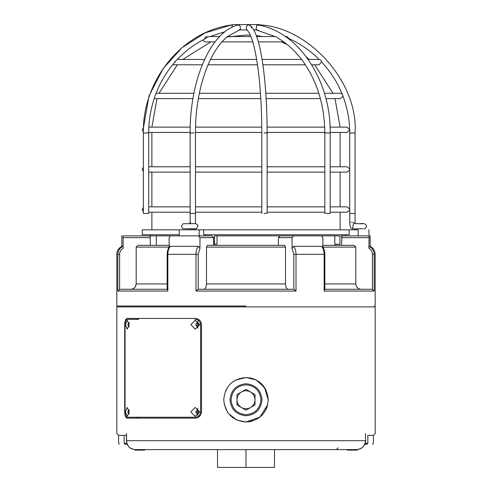 <?xml version="1.0" encoding="UTF-8"?>
<svg xmlns="http://www.w3.org/2000/svg" width="492" height="492" viewBox="0 0 492 492"><rect width="100%" height="100%" fill="white"/><g stroke="black" fill="none" stroke-linecap="round" stroke-linejoin="round"><path stroke-width="0.74" d="M189.93 235.871L199.18 235.871L199.18 229.819L142.274 229.819L142.274 234.745L179.248 234.745M217.015 235.871L217.015 244.235L213.608 244.235M334.8 235.871L334.8 244.235L339.96 244.235C342.18 244.235 342.18 244.235 339.96 244.235L339.96 235.871L214.438 235.871L214.438 244.235M226.664 37.072L246 35.061L250.385 35.166M256.32 35.633L262.623 36.543M281.178 41.881L287.223 44.569M306.479 57.066L309.228 59.458M314.659 64.803L333.01 93.283M335.021 98.621L340.101 127.102M210.822 41.881L182.772 59.458M177.341 64.803L158.99 93.283M156.979 98.621L151.899 127.102M179.248 229.819L179.248 235.871L150.374 235.871L150.374 234.745M349.172 234.745L203.663 234.745L203.663 229.819L349.172 229.819L349.172 234.745M199.18 229.819L203.663 229.819M349.172 229.819L358.139 229.819C371.915 229.819 371.915 229.819 358.139 229.819L358.139 235.871M341.608 245.336L341.922 235.871L345.679 235.871L345.679 234.745M169.143 247.292L169.143 237.648L170.564 235.871L211.911 235.871L205.41 235.871L205.41 234.745M325.895 98.621L340.341 98.621L342.998 96.223C347.032 106.905 349.252 117.963 349.658 129.378L347.014 127.102L330.046 127.102M148.535 132.951L143.356 132.951L143.363 131.893L142.311 129.771L143.48 127.563L148.99 95.952L163.215 68.474L181.948 47.73L205.146 32.902L232.648 24.6L259.352 24.6L261.129 25.283M343.01 95.952L342.106 93.947L342.641 94.612M311.737 64.803L318.982 64.803L321.645 61.992C330.427 71.389 337.248 82.041 342.106 93.947L340.341 93.283L324.413 93.283M174.58 61.42L174.912 61.992L177.212 59.471M321.645 61.992C321.331 60.651 320.513 59.815 319.203 59.471L308.22 59.458M320.378 59.864L321.547 61.42M206.868 36.543L205.121 37.275M204.85 37.681L205.047 38.831M289.579 39.618L289.585 38.831L286.885 36.543L285.385 36.543M258.306 30.061L257.377 30.319L275.046 36.543M251.123 26.599L250.84 26.131M251.357 27.866L251.332 27.269M231.781 24.944L231.388 25.283L231.781 24.944L232.279 25.283L232.052 27.269M264.013 213.43L267.144 213.43L267.144 132.951C267.002 80.829 260.815 33.874 250.305 25.559L248.626 24.944L247.335 25.283L246.154 27.269L246.517 29.262L249.432 33.173C251.744 37.558 253.872 44.754 255.809 54.76C259.708 75.897 261.707 101.961 261.805 132.951L261.805 213.43M258.386 25.283L257.593 24.944L256.707 25.283L256.111 29.262L257.593 30.338M324.831 213.43L324.831 132.951C324.536 105.331 317.235 81.438 302.937 61.26L301.719 59.624C295.003 50.824 287.359 43.831 278.786 38.647L275.981 36.543L256.652 36.543M194.143 132.951L190.133 132.951C189.752 80.633 210.33 31.968 237.9 25.018L239.592 25.283L240.237 26.654M240.237 26.642L240.053 26.094M355.058 132.951L349.72 132.951L349.72 213.43L355.058 213.43L355.058 132.951C358.539 83.603 310.483 28.345 261.129 24.944L261.424 25.732M319.203 59.471C310.532 50.861 300.661 43.979 289.585 38.831M330.169 132.44L347.014 132.44L349.689 129.771L349.72 132.951M219.696 36.543L208.288 36.543L205.189 38.794C194.764 43.948 185.472 50.842 177.317 59.483M251.049 36.543L227.359 36.543L225.662 38.179C207.858 53.874 195.189 92.84 195.478 132.951L195.478 213.43L190.496 213.43M155.687 93.947L155.14 95.842C150.866 107.791 148.719 120.159 148.695 132.951L148.695 213.43M184.494 223.589L182.944 223.891L181.542 225.822L182.188 228.042L183.221 228.749L196.536 228.749L198.048 225.299L195.595 223.589L185.133 223.768M190.607 223.589L190.496 222.298M330.169 212.2L347.106 212.2L349.72 210.078L349.775 209.53M330.169 172.12L347.106 172.12L349.72 169.998L349.775 169.451M202.261 64.803L172.667 64.778M215.078 41.881L205.059 41.881L202.556 40.141M148.535 169.998L148.67 169.451M148.535 210.078L148.67 209.53M231.738 24.951C182.335 31.224 142.329 80.208 143.356 132.951L143.356 213.43L148.535 213.43M325.452 213.43L330.169 213.43L330.169 132.951L325.452 132.951M240.373 27.269L240.348 29.262L238.435 30.338M330.169 132.951C330.987 80.387 298.503 31.383 257.783 24.963L257.593 24.944M257.187 30.264L256.793 30.049M125.005 444.258L127.151 444.258L125.005 444.258L124.162 443.372L126.825 443.372M124.15 443.372L124.15 435.358M365.187 443.372L367.85 443.372L366.995 444.258L364.855 444.258M367.838 435.358L367.838 443.372M372.512 444.258L373.403 443.372L373.403 435.358L367.85 435.358M129.181 324.683L127.225 329.136L125.411 324.683L127.225 320.237L129.181 324.683M129.181 411.909L127.225 416.355L125.411 411.909L127.225 407.456L129.181 411.909M199.672 411.909L195.195 416.355L190.853 411.909L195.195 407.456L199.672 411.909M199.672 324.683L195.195 329.136L190.853 324.683L195.195 320.237L199.672 324.683M117.711 305.993L116.819 306.885L375.181 306.885L375.181 433.581L373.403 435.358M374.289 305.993L375.181 306.885M223.749 399.756C225.053 413.262 232.47 420.678 246 422.007C259.524 420.691 266.941 413.274 268.251 399.756C266.935 386.238 259.518 378.822 246 377.512C232.482 378.822 225.065 386.238 223.749 399.756C225.065 413.274 232.482 420.691 246 422.007L259.893 417.142L267.697 404.688M224.186 404.153L227.482 412.093M228.848 413.932L236.873 420.051L246 422.007L250.317 421.589M250.416 421.564L252.414 421.066M260.182 416.902L261.713 415.512M261.762 415.463L264.505 412.118M265.637 410.223L266.541 408.305M266.578 408.225L267.273 406.287M264.499 387.395L268.251 399.756L265.766 389.541L258.903 381.632M254.487 379.191L250.348 377.936M126.419 440.697L126.555 433.581L126.555 440.697L365.458 440.697C364.923 446.127 362.038 449.098 356.798 449.602L135.214 449.602C129.9 449.104 126.967 446.139 126.419 440.697L126.555 440.697C127.077 446.115 129.962 449.085 135.214 449.602M230.262 384.031L233.602 381.282L230.281 384.012M201.505 411.909L201.505 324.683C200.988 320.796 198.885 318.718 195.195 318.453L127.225 318.453C125.712 318.711 124.876 320.79 124.722 324.683L124.722 411.909C124.876 415.795 125.712 417.874 127.225 418.138L195.195 418.138C198.885 417.874 200.988 415.795 201.505 411.909L200.582 411.909C200.146 415.242 198.35 417.019 195.195 417.247L127.225 417.247C125.921 417.019 125.202 415.242 125.066 411.909L124.722 411.909M143.978 450.131L145.441 449.602L148.387 449.602M155.46 449.602L156.776 449.602M159.506 449.602L217.519 449.602L217.519 467.4L246 467.4L246 449.602M136.345 319.345L138.615 318.453M138.615 418.138L136.345 417.247M138.615 319.345L127.225 319.345C125.921 319.566 125.202 321.344 125.066 324.683L125.066 411.909M201.505 324.683L200.582 324.683C200.146 321.35 198.35 319.572 195.195 319.345M200.582 324.683L200.582 411.909M138.615 417.247L195.195 417.247M264.468 387.352L256.098 379.929L246 377.512L235.508 380.138M227.495 387.407L225.447 391.245M274.481 449.602L274.481 467.4L246 467.4M126.419 435.358L118.597 435.358L118.597 443.372L119.488 444.258M365.458 433.581L365.593 440.697L365.445 433.581M293.779 289.284L296.012 291.049L195.988 291.049L195.988 254.333C196.062 250.705 196.868 248.036 198.405 246.326L199.973 248.214L198.221 254.333L198.221 289.284L293.779 289.284L293.779 254.333L292.027 248.214L293.595 246.326L321.516 246.326L322.291 246.658C323.791 247.796 324.646 250.354 324.849 254.333L324.849 289.64M198.221 289.284L195.988 291.049L197.433 289.739M198.338 289.271L203.805 289.271C205.435 288.97 206.339 287.193 206.505 283.927L206.505 247.119L207.409 245.336L284.591 245.336L285.495 247.119L285.495 283.927C285.661 287.187 286.559 288.964 288.195 289.271M246 305.993L116.819 305.993L246 305.993M211.911 235.871L213.608 237.648L213.608 245.336L278.392 245.336L278.392 237.648L280.089 235.871L321.436 235.871L322.857 237.648L322.857 247.292M324.849 283.927L355.821 283.927L355.821 247.119L354.012 245.336L322.857 245.336L335.673 245.336L335.673 244.235M119.611 289.284L117.846 291.049L117.846 254.333C117.988 250.705 119.673 248.036 122.889 246.326C121.487 246.326 121.487 246.326 122.889 246.326L123.123 248.214C120.866 249.635 119.697 251.676 119.611 254.333L119.611 289.284L130.774 289.271C134.039 288.97 135.841 287.193 136.179 283.927L136.179 247.119L137.988 245.336L169.143 245.336L150.392 245.336L150.078 235.871L150.392 237.648L123.123 237.648L122.877 235.871L150.078 235.871M324.492 289.271L372.149 289.271L374.154 291.049L324.148 291.049L324.148 254.333C324.074 250.705 323.195 248.036 321.516 246.326M119.851 289.271L167.508 289.271M372.389 289.284L372.389 254.333C372.296 251.676 371.128 249.635 368.877 248.214L369.111 246.326C370.513 246.326 370.513 246.326 369.111 246.326C372.327 248.03 374.006 250.699 374.154 254.333C375.525 254.333 375.525 254.333 374.154 254.333L374.154 291.049M355.821 283.927C356.153 287.187 357.955 288.964 361.226 289.271M341.922 235.871C343.693 235.871 343.693 235.871 341.922 235.871L369.123 235.871L368.877 248.214M199.973 248.214L199.973 237.648L198.313 235.871M204.832 288.865L204.118 289.235M293.687 235.871L292.027 237.648L292.027 248.214M167.151 283.927L136.179 283.927L135.263 286.91M132.834 288.865L131.831 289.167M123.123 248.214L123.123 237.648M369.123 235.871C370.507 235.871 370.507 235.871 369.123 235.871C370.507 235.871 370.507 235.871 369.123 235.871L368.822 229.819M167.151 289.634L167.151 254.333C167.255 250.822 168.11 248.257 169.709 246.658L170.484 246.326L198.405 246.326M372.758 249.555L371.823 248.337M371.146 247.679L369.111 246.326M170.484 246.326C168.805 248.03 167.932 250.699 167.852 254.333L167.852 291.049L117.846 291.049M293.595 246.326C295.132 248.03 295.938 250.699 296.012 254.333L296.012 291.049L294.567 289.739M280.089 235.871L307.838 235.871M122.877 235.871C121.493 235.871 121.493 235.871 122.877 235.871C121.493 235.871 121.493 235.871 122.877 235.871M324.609 289.284L324.148 291.049M167.391 289.284L167.852 291.049M129.07 322.358L128.892 323.681L127.895 324.025L127.895 325.341L128.646 325.341L129.07 327.008M129.156 324.025L128.646 324.025M128.646 325.341L129.156 325.341M198.811 324.025L198.952 325.341M199.149 324.025L198.036 324.025L199.149 324.025L199.149 325.341L198.036 325.341L197.975 327.008L197.04 327.008L197.876 326.424M197.809 321.085L196.862 323.681L195.865 324.025L195.865 325.341L196.615 325.341L197.04 327.008M197.489 322.346L197.975 322.358L198.036 324.025L196.615 324.025M196.615 325.341L199.149 325.341M196.862 323.681L197.907 323.804M197.04 322.358L197.876 322.949M197.907 325.563L196.862 325.692M198.952 324.025L198.811 325.341M198.811 411.244L198.952 412.567M199.149 411.244L198.036 411.244L199.149 411.244L199.149 412.567L198.036 412.567L197.975 414.233L197.04 414.233L197.876 413.643M197.809 408.305L196.862 410.9L195.865 411.244L195.865 412.567L196.862 412.911L197.04 414.233M197.489 409.572L197.975 409.578L198.036 411.244L196.615 411.244M196.615 412.567L199.149 412.567M196.862 410.9L197.907 411.029M197.04 409.578L197.876 410.168M197.907 412.782L196.862 412.911M198.952 411.244L198.811 412.567M129.07 409.578L128.892 410.9L127.895 411.244L127.895 412.567L128.892 412.911L129.07 414.233M129.156 411.244L128.646 411.244M128.646 412.567L129.156 412.567M250.502 407.554C253.38 405.752 254.881 403.151 255.004 399.756C254.881 396.361 253.38 393.766 250.502 391.964C247.501 390.371 244.499 390.371 241.498 391.964C238.62 393.766 237.119 396.361 236.996 399.756C237.119 403.151 238.62 405.752 241.498 407.554C244.499 409.147 247.501 409.147 250.502 407.554M229.979 399.756C231 390.101 236.338 384.756 246 383.742C255.662 384.756 261 390.101 262.021 399.756C261 409.418 255.662 414.762 246 415.777C236.338 414.762 231 409.418 229.979 399.756M246 389.363L255.004 394.559L255.004 404.959L246 410.156L236.996 404.959L236.996 394.559L246 389.363M357.789 449.54L356.805 450.131L348.022 450.131M356.245 450.131L356.805 450.131M346.559 449.602L347.457 450.131M350.076 450.131L354.185 450.131L350.076 450.131M134.205 449.54L135.755 450.131M144.543 450.131L135.195 450.131M137.815 450.131L141.924 450.131L137.815 450.131M267.144 132.951L264.013 132.951M352.389 222.286C355.556 222.292 355.556 222.292 352.389 222.298C349.222 222.292 349.222 222.292 352.389 222.286M349.72 213.43L349.72 222.292C349.953 226.652 350.833 228.792 352.358 228.706L353.391 228.928L352.604 228.749L353.397 223.589L362.936 223.768M188.055 223.589L190.004 223.534M125.066 324.683L124.722 324.683M338.035 447.818L336.319 449.602M293.779 254.333L324.609 254.333M198.221 254.333L167.391 254.333M206.505 283.927L285.495 283.927M355.821 247.119L322.857 247.119M285.495 247.119L206.505 247.119M169.143 247.119L136.179 247.119M368.877 237.648L341.608 237.648M213.608 237.648L199.973 237.648M292.027 237.648L278.392 237.648M117.846 254.333C116.475 254.333 116.475 254.333 117.846 254.333L119.611 254.333M372.389 254.333L374.154 254.333M197.809 328.287L197.489 327.02M197.809 415.506L197.489 414.239M260.951 399.756C260.004 390.74 255.016 385.759 246 384.805C236.984 385.759 231.996 390.74 231.049 399.756C231.996 408.778 236.984 413.76 246 414.713C255.016 413.76 260.004 408.778 260.951 399.756M340.126 132.44L340.126 166.776M340.126 172.12L340.126 206.861M340.126 212.2L340.126 229.819M341.626 234.745L341.626 237.052M151.874 132.44L151.874 166.776M151.874 172.12L151.874 206.861M151.874 212.2L151.874 229.819M143.356 211.714L142.225 209.53L143.356 207.347M261.805 206.861L195.478 206.861M190.133 206.861L148.695 206.861M143.356 171.634L142.225 169.451L143.356 167.268M261.805 166.776L195.478 166.776M190.133 166.776L148.695 166.776M239.007 30.258L227.556 36.543L239.007 30.258M301.596 59.458L262.064 59.458M256.652 59.458L210.502 59.458M204.586 59.458L177.335 59.458M318.822 93.283L265.821 93.283M260.465 93.283L199.365 93.283M193.922 93.283L156.093 93.283M324.702 127.102L267.119 127.102M261.775 127.102L195.558 127.102M190.213 127.102L148.855 127.102M267.144 166.776L324.831 166.776M330.169 166.776L347.106 166.776L349.72 168.897M267.144 206.861L324.831 206.861M330.169 206.861L347.106 206.861L349.72 208.983M189.438 228.928L189.789 228.928M195.595 228.928L185.133 228.749M190.133 132.951L190.158 223.362M355.058 213.43L355.07 223.589M353.391 228.928L362.936 228.749M360.697 223.589L363.896 223.589C367.007 224.795 367.321 226.517 364.849 228.749L363.896 228.928M195.478 212.2L261.805 212.2M267.144 212.2L324.831 212.2M195.478 172.12L261.805 172.12M267.144 172.12L324.831 172.12M148.701 132.44L190.133 132.44M195.478 132.44L261.805 132.44M267.144 132.44L324.825 132.44M154.18 98.621L192.944 98.621M198.362 98.621L260.809 98.621M266.16 98.621L320.378 98.621M208.048 64.803L257.488 64.803M262.882 64.803L305.397 64.803M222.021 41.881L252.771 41.881M258.325 41.881L283.7 41.881M239.665 29.938L247.193 29.938M253.749 29.938L256.652 29.938M155.736 94.212C160.324 82.133 166.8 71.34 175.164 61.844M210.115 36.543L225.139 31.642M190.133 172.12L148.695 172.12M190.133 212.2L148.695 212.2M353.742 223.675L353.397 223.589M195.478 213.43L195.465 223.589M118.597 435.358L116.819 433.581L116.819 306.885M134.211 449.54L130.325 448.107L128.935 446.945L127.145 444.258M356.798 449.602C362.444 448.636 365.372 445.672 365.593 440.697M375.181 305.993L375.181 254.333C375.039 250.711 373.367 248.036 370.162 246.326L370.162 235.871M156.327 235.871L156.327 245.336M116.819 305.993L116.819 254.333C116.961 250.711 118.633 248.036 121.838 246.326L121.838 235.871"/></g></svg>
